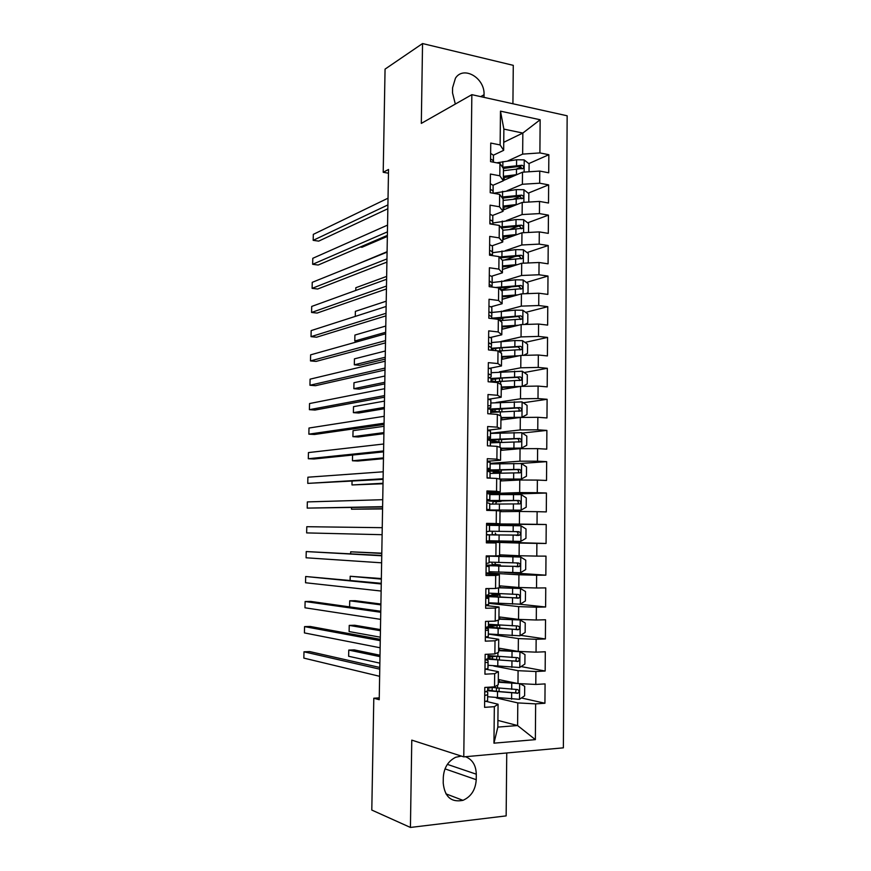 <?xml version="1.0" encoding="UTF-8"?>
<svg xmlns="http://www.w3.org/2000/svg" width="871" height="871" viewBox="0 0 871 871"><rect width="100%" height="100%" fill="white"/><g stroke="black" fill="none" stroke-linecap="round" stroke-linejoin="round"><path stroke-width="1.31" d="M512.921 103.769L513.28 65.347L422.544 43.55L385.058 69.125L383.207 172.284L388.466 173.22M563.374 747.841L567.152 115.789L471.853 94.667L463.775 756.866L563.374 747.841M463.775 756.866L411.776 740.121L410.426 827.45L506.149 815.887L506.748 752.969M497.907 720.415L517.603 725.554L535.36 739.631L535.643 703.877L544.93 703.245L545.072 683.909L535.796 684.443L535.894 671.519L545.159 671.029L545.3 651.769L536.046 652.161L536.144 639.292L545.388 638.955L545.529 619.76L536.286 620.01L536.384 607.196L545.616 607L545.758 587.892L536.536 587.99L536.634 575.219L545.845 575.176L545.986 556.134L536.786 556.101L536.884 543.384L546.073 543.471L546.215 524.516L537.026 524.342L537.124 511.669L546.302 511.908L546.433 493.019L537.276 492.703L537.374 480.084L546.52 480.465L546.661 461.652L537.516 461.195L537.614 448.63L546.748 449.142L546.879 430.405L537.755 429.817L537.853 417.296L546.966 417.949L547.108 399.288L538.006 398.559L538.093 386.082L547.195 386.876L547.326 368.291L538.245 367.42L538.332 355.009L547.413 355.934L547.543 337.415L538.485 336.413L538.572 324.045L547.63 325.101L547.772 306.668L538.724 305.525L538.811 293.211L547.859 294.398L547.99 276.042L538.953 274.768L539.051 262.498L548.077 263.815L548.207 245.524L539.193 244.12L539.291 231.904L548.295 233.363L548.425 215.137L539.432 213.602L539.519 201.43L548.512 203.019L548.632 184.87L539.661 183.204L539.759 171.075L548.719 172.796L548.85 154.711L528.795 163.596M535.36 739.631L493.955 743.17L494.336 706.686L498.07 704.236L486.192 701.384M503.732 142.311L522.84 133.056L540.151 119.752L500.477 111.15L500.128 144.945L490.743 143.062L490.547 161.636L499.943 163.443L499.812 175.8L490.406 174.048L490.199 192.698L499.627 194.364L499.497 206.775L490.068 205.164L489.861 223.891L499.301 225.426L499.17 237.881L489.72 236.4L489.524 255.203L498.985 256.597L498.854 269.106L489.382 267.767L489.175 286.646L498.658 287.898L498.528 300.462L489.034 299.265L488.827 318.22L498.332 319.33L498.201 331.938L488.696 330.882L488.489 349.924L498.005 350.893L497.874 363.555L488.348 362.641L488.141 381.748L497.679 382.576L497.548 395.292L488 394.519L487.782 413.714L497.352 414.4L497.221 427.16L487.651 426.529L487.433 445.8L497.025 446.344L496.895 459.159L487.292 458.679L487.085 478.027L496.688 478.419L496.557 491.288L486.943 490.95L486.726 510.384L496.361 510.624L496.23 523.547L486.584 523.362L486.377 542.873L496.024 542.971L495.893 555.948L486.236 555.905L486.018 575.491L495.686 575.448L495.555 588.469L485.876 588.589L485.659 608.252L495.349 608.056L495.218 621.132L485.517 621.393L485.299 641.154L495.011 640.795L494.88 653.936L485.158 654.35L484.94 674.187L494.674 673.675L494.543 686.86L484.799 687.437L484.581 707.35L494.336 706.686M540.151 119.752L539.9 152.915L548.85 154.711M379.255 697.878L373.801 698.215L379.223 699.707L388.531 169.475L383.207 172.284M503.351 180.526L522.502 172.197L522.393 184.271L507.009 190.738M539.759 171.075L522.502 172.197M539.661 183.204L522.393 184.271M500.477 111.15L503.874 129.104L503.656 150.335L493.443 155.18M500.128 144.945L503.656 150.335M503.057 210.053L522.23 202.431L522.121 214.56L506.236 220.635M539.519 201.43L522.23 202.431M539.432 213.602L522.121 214.56M499.943 163.443L503.471 168.582L503.351 180.776L493.095 185.229M499.812 175.8L503.351 180.776M502.752 239.688L521.958 232.786L521.849 244.969L505.343 250.652M539.291 231.904L521.958 232.786M539.193 244.12L521.849 244.969M499.627 194.364L503.166 199.1L503.035 211.337L492.725 215.42M499.497 206.775L503.035 211.337M502.458 269.444L521.696 263.26L521.587 275.486L504.298 280.778M539.051 262.498L521.696 263.26M538.953 274.768L521.587 275.486M499.301 225.426L502.85 229.726L502.73 242.018L492.311 245.72M499.17 237.881L502.73 242.018M502.153 299.308L521.424 293.865L521.315 306.135L503.057 311.023M538.811 293.211L521.424 293.865M538.724 305.525L521.315 306.135M498.985 256.597L502.545 260.483L502.415 272.819L491.854 276.161M498.854 269.106L502.415 272.819M501.848 329.292L521.152 324.578L521.043 336.903L501.5 341.378M538.572 324.045L521.152 324.578M538.485 336.413L521.043 336.903M498.658 287.898L502.229 291.35L502.11 303.739L491.298 306.734M498.528 300.462L502.11 303.739M501.544 359.396L520.88 355.422L520.771 367.791L499.41 371.852M538.332 355.009L520.88 355.422M538.245 367.42L520.771 367.791M498.332 319.33L501.925 322.357L501.794 334.791L490.613 337.436M498.201 331.938L501.794 334.791M501.239 389.609L520.608 386.386L520.488 398.798L496.056 402.5M538.093 386.082L520.608 386.386M538.006 398.559L520.488 398.798M498.005 350.893L501.609 353.474L501.478 365.962L489.709 368.281M497.874 363.555L501.478 365.962M500.934 419.942L520.325 417.47L520.216 429.936L490.536 433.268M537.853 417.296L520.325 417.47M537.755 429.817L520.216 429.936M497.679 382.576L501.293 384.721L501.163 397.263L488.359 399.266M497.548 395.292L501.163 397.263M500.629 450.394L520.052 448.674L519.943 461.195L490.221 463.361M537.614 448.63L520.052 448.674M537.516 461.195L519.943 461.195M497.352 414.4L500.977 416.098L500.847 428.684L487.608 430.23M497.221 427.16L500.847 428.684M500.324 480.966L519.769 480.008L519.66 492.583L489.262 493.596M537.374 480.084L519.769 480.008M537.276 492.703L519.66 492.583M497.025 446.344L500.662 447.596L500.531 460.236L487.27 461.238M496.895 459.159L500.531 460.236M500.008 511.658L519.497 511.473L519.388 524.092L486.584 523.885M537.124 511.669L519.497 511.473M537.026 524.342L519.388 524.092M496.688 478.419L500.335 479.224L500.204 491.908L486.922 492.376M496.557 491.288L500.204 491.908M486.388 542.067L519.214 543.058L519.105 555.731L499.573 554.827M536.884 543.384L519.214 543.058M536.786 556.101L519.105 555.731M496.361 510.624L500.019 510.972L499.889 523.711L486.584 523.634M496.23 523.547L499.889 523.711M486.051 572.868L518.931 574.773L518.822 587.49L499.257 585.813M536.634 575.219L518.931 574.773M536.536 587.99L518.822 587.49M496.024 542.971L486.377 542.448M499.693 542.862L499.562 555.654L495.893 555.948M488.718 603.309L518.659 606.619L518.539 619.39L498.952 616.908M536.384 607.196L518.659 606.619M536.286 620.01L518.539 619.39M495.686 575.448L499.377 574.871L486.04 573.913M499.377 574.871L499.246 587.718L495.555 588.469M488.381 634.066L518.376 638.585L518.256 651.41L498.637 648.133M536.144 639.292L518.376 638.585M536.046 652.161L518.256 651.41M495.349 608.056L499.05 607.022L485.691 605.497M499.05 607.022L498.92 619.912L495.218 621.132M493.835 666.043L518.082 670.681L517.973 683.561L498.321 679.478M535.894 671.519L518.082 670.681M535.796 684.443L517.973 683.561M495.011 640.795L498.724 639.292L485.343 637.213M498.724 639.292L498.593 652.237L494.88 653.936M496.361 697.943L517.799 702.908L517.603 725.554L497.842 727.089L498.07 704.236M535.643 703.877L517.799 702.908M494.674 673.675L498.397 671.693L485.583 669.168M498.397 671.693L498.266 684.693L494.543 686.86M410.426 827.45L371.797 810.063L373.801 698.215M422.544 43.55L421.314 123.399L471.853 94.667M507.717 160.95L522.654 154.113L522.84 133.056L503.874 129.104M493.955 743.17L497.842 727.089M539.9 152.915L522.654 154.113M461.336 756.082L455.675 757.28C448.064 761.112 443.938 767.841 443.295 777.476L443.219 783.073C444.667 796.867 451.243 802.627 462.958 800.34C471.124 796.693 475.555 789.812 476.23 779.697L476.295 774.199C476.002 765.282 472.398 759.447 465.473 756.714M484.015 97.367L484.047 94.754C484.995 77.998 463.546 65.314 455.446 78.194L452.582 87.742L452.517 92.859L455.326 104.063M544.93 703.245L521.424 697.965M545.159 671.029L521.076 666.565M545.388 638.955L520.64 635.329M545.616 607L519.508 604.202M545.845 575.176L504.233 572.334M546.215 524.516L486.584 524.124M546.073 543.471L486.388 541.708M546.433 493.019L500.596 494.478M546.661 461.652L519.965 463.524M546.879 430.405L522.306 433.061M547.108 399.288L523.275 402.761M547.326 368.291L524.157 372.548M547.543 337.415L524.963 342.412M547.772 306.668L525.714 312.362M506.824 317.24L502.055 318.47M547.99 276.042L526.411 282.411M511.821 286.722L502.589 289.455M548.207 245.524L527.053 252.557M515.795 256.303L504.625 260.015M548.425 215.137L527.663 222.802M518.822 226.068L509.361 229.563M548.632 184.87L528.24 193.144M520.216 196.411L513.302 199.209M520.978 167.047L516.645 168.963M484.635 701.591L487.586 700.785L487.727 692.423L486.072 691.389M379.789 667.469L309.684 651.584L303.99 651.802L379.756 669.168M303.99 651.802L303.848 658.106L379.636 676.31M484.712 694.829L485.702 695.319L487.651 694.655L487.749 692.608M487.814 687.263L487.695 690.79L484.744 692.14M517.526 683.463L498.288 682.243M515.022 682.951L498.299 681.699M519.987 683.659L524.69 686.283L524.614 695.82L519.388 699.337L487.706 696.735M487.695 690.736L517.929 693.218C519.552 691.552 519.345 690.322 517.298 689.527L488.969 687.186M380.006 655.232L354.225 649.875L348.759 650.082L348.629 656.266L379.865 663.136M516.198 689.527L515.501 692.674L514.707 692.793L499.127 691.563C493.095 691.041 489.306 690.355 487.76 689.494M487.804 688.406L491.233 687.535M379.985 656.636L348.759 650.082M484.995 669.222L487.923 668.569L488.032 666.848L488.065 660.675L485.299 659.565M380.279 639.325L310.239 626.467L304.556 626.619L380.257 640.675M304.556 626.619L304.415 632.912L380.137 647.784M485.071 662.483L487.989 662.461L488.098 660.828M488.163 654.219L488.032 658.607L485.093 659.804M485.343 636.973L488.272 636.483L488.37 635.177L488.402 629.058L485.441 628.176M380.779 611.268L310.784 601.426L305.111 601.523L380.758 612.269M305.111 601.523L304.97 607.784L380.638 619.368M485.419 630.266L488.337 630.408L488.435 629.167M488.522 621.317L488.381 626.565L485.452 627.599M488.043 665.292L519.66 667.502L524.886 664.072L524.963 654.567L519.933 651.693L498.604 650.637M519.802 651.628L518.604 651.421M517.276 651.247L498.615 650.202M486.628 659.064L518.278 661.35C519.824 659.685 519.595 658.465 517.581 657.703L488.152 655.58M380.453 629.591L354.704 625.247L349.238 625.4L349.119 631.562L380.322 637.191M488.141 656.484L492.137 656.103M495.392 656.407L492.507 656.669L492.474 659.336M516.351 657.703L515.872 660.915L515.001 661.056L499.442 660.022L488.054 658.313M488.108 657.463L492.507 656.669M380.431 630.713L349.238 625.4M488.381 633.979L519.943 635.776L525.148 632.444L525.224 622.983L520.074 619.967L498.931 619.161M520.074 619.967L498.931 618.846M485.485 627.545L518.626 629.602C520.096 627.947 519.835 626.739 517.853 625.999L488.489 624.3M380.899 604.038L355.172 600.707L349.717 600.794L349.598 606.88M488.435 625.901L494.793 624.888M499.682 625.171L492.823 626.053L492.812 628.056M516.492 625.999L516.231 629.265L515.284 629.45L488.01 627.022L492.823 626.053M380.888 604.866L349.717 600.794M485.702 604.855L488.62 604.528L488.773 597.637L485.778 596.951M485.876 588.84L488.794 588.546M381.269 583.32L305.677 576.504L381.258 583.973M305.677 576.504L305.536 582.753L381.128 591.039M485.768 598.17L488.685 598.475L488.773 597.637M488.871 588.546L488.718 594.653L485.8 595.514M486.116 566.215L489.023 566.673L489.045 572.193L489.11 566.226L486.127 565.845M486.225 556.917L489.219 556.515L486.225 556.231M381.759 555.458L306.233 551.561L381.748 555.785M306.233 551.561L306.091 557.788L381.629 562.818M489.219 556.515L489.067 562.862L486.149 563.57M488.718 602.786L520.216 604.191L525.409 600.946L525.496 591.518L520.357 588.448L498.876 587.794M520.357 588.448L499.246 587.598M485.789 596.515L518.964 597.985C520.368 596.33 520.085 595.143 518.136 594.436L488.827 593.14M485.8 595.655L496.143 594.958L492.355 594.501L491.473 593.347M494.782 593.554L495.599 594.447L500.041 595.024L493.149 595.546L493.138 596.907M381.346 578.562L350.196 576.264L350.12 580.271M516.579 594.414L516.579 597.756L515.567 597.963L488.337 596.189L493.149 595.546M381.335 579.106L350.196 576.264M486.127 565.17L496.459 564.876L492.355 564.495L491.767 562.231M489.056 571.724L520.488 572.726L525.681 569.569L525.757 560.184L520.629 557.037L486.236 556.068M520.629 557.037L488.794 555.916M498.484 555.742L499.573 555.546M486.127 565.617L519.301 566.498C520.629 564.854 520.335 563.679 518.419 562.982L489.154 562.111M494.946 562.764L495.588 564.495L500.346 564.941L493.465 565.159L493.454 565.878M381.792 553.172L350.675 551.811L350.632 553.738M516.59 562.96C518.125 563.94 518.234 565.072 516.928 566.357L500.379 566.139L488.675 565.464L493.465 565.159M381.792 553.433L350.675 551.811M486.399 541.011L489.382 540.88L489.448 534.946L487.031 534.881M486.573 525.126L489.556 525.278L489.491 531.201L486.497 531.745M382.119 534.696L306.646 532.91L306.788 526.705L382.238 527.684M486.464 534.38L489.448 534.946M486.889 534.794L496.764 534.903L492.648 534.707L492.028 533.019L492.953 531.256M489.382 540.771L520.76 541.392L525.942 538.322L526.019 528.969L520.902 525.768L489.546 525.344M486.987 534.848L519.639 535.142C520.891 533.498 520.586 532.344 518.691 531.658L489.491 531.201M495.251 533.063L496.209 534.87L500.64 534.968L493.781 534.968M516.209 531.626C518.278 532.268 518.626 533.422 517.265 535.088L493.781 534.892M486.747 509.274L489.72 509.698L486.737 509.862M486.911 493.465L489.883 494.162L489.818 500.063L487.836 499.508L486.845 500.052M382.609 506.682L307.202 508.109L307.343 501.914L382.739 499.693M486.845 500.313L489.818 500.063M486.813 502.676L489.698 503.449L489.72 509.698M382.609 506.955L307.202 508.109M494.14 500.498L494.14 501.13L500.977 501.533L496.546 501.696L495.61 504.059M492.409 504.069L493.334 501.598L497.101 501.467L486.835 500.912M494.042 510.025L521.043 510.166L526.204 507.194L526.28 497.885L521.174 494.608L489.883 494.576M521.043 510.166L486.737 509.992M486.737 510.275L495.207 510.602M494.042 510.46L498.571 510.842M489.774 504.102L519.965 503.895C521.163 502.273 520.825 501.13 518.974 500.466L486.835 500.509M494.14 501.13L516.449 500.52C518.517 501.119 518.898 502.251 517.603 503.95L519.965 503.895M351.536 507.532L351.503 509.197L382.576 508.925M351.503 509.197L382.576 508.697M487.085 477.678L489.992 478.146M487.259 461.924L490.144 462.305L490.155 469.044L490.079 468.26L487.183 468.489M383.098 478.756L307.757 483.383L307.888 477.21L383.229 471.799M487.172 469.589L490.155 469.044M487.161 471.102L490.035 472.028L490.057 478.146M383.088 479.366L307.757 483.383M494.467 469.85L494.445 471.102L501.282 471.799L496.851 472.191L495.98 473.225M492.714 473.312L493.639 472.049L497.406 471.734L487.161 470.786M500.313 479.213L521.315 479.083L526.465 476.197L526.541 466.921L521.446 463.579L490.21 463.927M521.315 479.083L499.486 479.039M500.324 480.792L501.141 480.934M490.112 473.421L520.281 472.79C521.424 471.167 521.076 470.035 519.247 469.393L487.172 469.981M494.445 471.102L489.698 470.373L516.732 469.545C518.768 470.111 519.16 471.244 517.929 472.92L520.281 472.79M352.047 481.249L351.982 484.951L383.011 483.764M351.982 484.951L383.022 483.253M487.608 430.514L490.482 431.047L490.482 438.146L490.417 436.981L487.531 437.046M383.588 450.938L308.301 458.734L308.443 452.582L383.708 444.003M487.51 438.984L490.482 438.146M487.499 439.648L490.373 440.726L490.406 445.974M383.578 451.875L313.919 458.995L308.301 458.734M500.651 448.521L521.577 448.108L526.726 445.31L526.803 436.077L521.718 432.669L490.536 433.399M521.577 448.108L500.651 448.227M490.438 442.849L520.597 441.793C521.685 440.193 521.326 439.071 519.53 438.44L487.499 439.572M490.406 441.205L497.711 442.065M494.782 439.311L494.761 441.194L490.025 440.138L517.004 438.69C519.007 439.234 519.432 440.345 518.256 442.022L520.597 441.793M494.075 442.61L497.711 442.12M352.559 455.043L352.45 460.77L357.85 461.02L383.458 458.669M494.761 441.194L500.988 442.381M352.45 460.77L383.469 457.885M487.945 399.223L490.819 399.92L490.885 401.531L490.819 407.367L490.754 405.821L487.956 405.636M384.078 423.219L308.857 434.161L308.987 428.031L384.198 416.294M487.956 408.477L490.819 407.367M487.847 408.325L490.711 409.555L490.743 413.921M384.057 424.493L314.453 434.487L308.857 434.161M500.956 417.949L521.849 417.263L526.988 414.552L527.064 405.353L521.99 401.879L490.863 402.99M521.849 417.263L500.956 417.547M490.765 412.408L520.912 410.927C521.947 409.337 521.577 408.227 519.802 407.606L488.979 409.043M490.776 411.439L495.294 411.994M495.098 408.902L495.076 411.395L490.754 410.513M490.721 409.729L517.287 407.966C519.258 408.488 519.693 409.577 518.572 411.243L520.912 410.927M384.024 426.3L353.038 430.666L352.918 436.676L358.308 436.981L383.893 433.66M495.076 411.395L498.582 411.82M352.918 436.676L383.915 432.604M488.283 368.063L491.146 368.912L491.211 370.904L491.146 376.708L491.081 374.791L488.272 374.486M384.557 395.586L309.401 409.675L309.543 403.556L384.677 388.695M489.284 377.862L491.146 376.708M488.185 377.132L491.048 378.504L491.092 382.01M384.536 397.187L314.997 410.056L309.401 409.675M522.48 386.354L527.238 383.915L527.314 374.748L522.252 371.22L491.19 372.701M517.918 386.833L501.261 387.497M520.357 386.419L501.271 386.985M491.386 382.031L521.217 380.181C522.197 378.602 521.816 377.513 520.074 376.903L491.037 378.46M491.092 381.781L492.05 381.944M494.793 381.618L491.102 380.649M491.081 379.636L502.273 378.036L517.559 377.35L519.508 379.114M384.459 401.117L353.506 406.659L353.386 412.647L358.765 413.017L384.329 408.739M353.386 412.647L384.351 407.399M488.62 337.023L491.484 338.024L491.538 340.387L491.473 346.179L491.418 343.882L488.577 343.457M385.047 368.063L309.945 385.254L310.087 379.168L385.167 361.193M490.689 347.094L491.473 346.179M488.522 346.059L491.375 347.583L491.429 350.218M385.015 369.99L315.531 385.69L309.945 385.254M523.547 355.357L527.499 353.397L527.576 344.263L522.524 340.67L514.913 340.539L491.516 342.532M501.838 347.769L502.491 350.719M516.459 356.326L501.565 357.154M519.29 355.749L501.576 356.544M498.158 351.002L521.522 349.565C522.458 347.997 522.067 346.919 520.346 346.31L491.396 348.269M491.429 349.652C492.986 348.738 496.699 348.095 502.578 347.725L517.842 346.854L519.769 348.52M384.906 376.011L353.974 382.728L353.855 388.695L359.233 389.119L384.764 383.882M502.404 359.222L502.251 357.121M353.855 388.695L384.797 382.282M488.958 306.113L491.81 307.256L491.865 309.989L491.799 315.759L491.745 313.092L489.872 312.156L488.892 312.547M385.526 340.626L310.49 360.91L310.62 354.845L385.646 333.789M491.484 316.445L491.799 315.759M488.86 315.106L491.712 316.783L491.745 318.568M385.483 342.88L316.064 361.411L310.49 360.91M524.68 324.469L527.761 322.999L527.837 313.898L522.785 310.25L515.197 310.12L491.832 312.471M499.638 317.828L502.807 319.265L502.796 320.408M518.539 325.221L501.881 326.211M515.218 326.026L501.87 326.941M499.867 320.626L521.816 319.058C522.72 317.512 522.317 316.434 520.618 315.846L491.734 318.187M494.031 318.83L518.114 316.478L520.031 318.057M385.341 350.991L354.443 358.863L354.323 364.818L359.69 365.297L385.2 359.113M502.709 329.086L501.87 327.496M354.323 364.818L385.232 357.241M489.295 275.312L492.137 276.608L492.191 279.722L492.126 285.459L492.082 282.422L489.273 281.681M386.005 313.299L311.034 336.652L311.165 330.599L386.125 306.472M489.197 284.284L492.039 286.102L492.05 287.027M385.962 315.868L316.598 337.208L311.034 336.652M525.899 293.69L528.011 292.71L528.087 283.652L523.057 279.939L515.48 279.809L492.159 282.531M499.192 288.421L503.1 290.206M518.005 294.834L502.186 296.009M514.38 295.857L502.175 296.837M501.206 290.37L522.121 288.682C522.97 287.147 522.556 286.08 520.88 285.492L495.479 287.484M498.724 287.974L518.387 286.232L520.281 287.713M503.024 299.069L502.164 298.296M385.777 326.048L354.9 335.074L354.791 341.018L385.668 332.276M354.791 341.018L358.547 341.388M489.633 244.642L492.463 246.09L492.518 249.563L492.453 255.279L492.409 251.882L490.536 250.696L489.6 251M386.484 286.058L311.568 312.46L311.709 306.429L386.604 279.264M489.535 253.57L492.453 255.279M386.43 288.943L317.131 313.07L311.568 312.46M527.216 263.02L528.262 262.552L528.338 253.526L523.319 249.748L515.752 249.618L492.474 252.71M517.614 264.577L502.491 265.916M513.803 265.797L502.48 266.853M502.317 260.233L522.415 258.415C523.231 256.891 522.807 255.845 521.152 255.257L499.323 256.967M500.172 257.892L518.659 256.085L520.531 257.489M503.329 266.766L502.469 267.549M386.223 301.192L355.368 311.361L355.27 316.402M489.97 214.103L492.801 215.681L492.779 224.37M386.964 258.916L312.112 288.345L312.243 282.335L387.083 252.144M492.768 224.359L492.736 221.452L490.874 220.145L489.916 220.439M489.872 222.987L491.897 224.217M386.909 262.117L317.654 289.02L312.112 288.345M528.523 232.448L528.588 223.509L523.58 219.677L516.035 219.546L492.801 222.998M517.33 234.451L502.796 235.943M513.4 235.867L502.785 236.977M502.85 230.26L522.698 228.267C523.482 226.765 523.057 225.72 521.424 225.154L500.564 226.95M501.391 227.952L518.931 226.068L520.782 227.385M503.068 236.945L503.623 237.903L502.763 238.785M386.648 276.412L355.825 287.724L355.782 290.446M490.297 183.672L493.117 185.403L493.16 189.595L493.117 193.22L493.062 191.141L491.2 189.715L490.242 189.998M387.432 231.86L312.645 264.305L312.787 258.306L387.551 225.121M387.377 235.388L318.187 265.034L312.645 264.305M528.773 202.05L528.849 193.612L523.841 189.726L516.307 189.584L493.443 193.275M517.134 204.456L503.09 206.089M513.139 206.046L503.079 207.222M503.144 200.428L522.992 198.25C523.732 196.759 523.308 195.725 521.685 195.148L501.631 197.042M502.436 198.131L519.203 196.16L521.021 197.412M503.079 207.919L503.917 209.16L503.318 209.944M387.083 251.708L356.283 264.566M490.634 153.361L493.443 155.234L493.454 162.191M387.911 204.914L313.179 240.342L313.32 234.364L388.031 198.185M493.389 162.18L493.389 160.961L491.527 159.404L490.569 159.665M387.845 208.746L318.71 241.125L313.179 240.342M529.035 171.772L529.1 163.835L524.102 159.883L516.59 159.752L496.699 162.823M516.993 174.592L503.394 176.345M512.965 176.345L503.384 177.586M503.449 170.705L523.275 168.343C523.994 166.862 523.547 165.838 521.958 165.272L502.567 167.265M503.373 168.441L519.475 166.372L521.261 167.548M360.202 247.026L361.944 247.277L387.355 236.433M503.362 179.176L504.189 180.155L504.233 177.466M445.005 768.864L476.23 779.697M447.367 764.368L476.295 774.199M480.694 96.627L484.047 94.754M487.651 694.655L487.586 700.785M487.727 687.263L487.695 690.79M485.093 695.178L485.702 695.319M519.519 699.25L519.649 683.648M497.548 688.21L497.581 685.096M496.405 688.112L496.372 691.302M492.18 687.665L492.148 690.725M497.45 698.041L497.515 692.01M511.691 689.342L511.745 683.289M511.604 699.228L511.658 693.164M514.707 692.793L517.265 693.349M487.989 662.461L487.923 668.569M488.087 654.219L488.032 658.607M488.337 630.408L488.272 636.483M488.435 621.317L488.381 626.565M519.791 667.415L519.933 651.693M497.874 656.592L497.907 652.542M496.731 656.505L496.699 659.804M497.777 666.38L497.831 660.37M511.985 657.54L512.039 651.508M511.898 667.382L511.952 661.339M515.001 661.056L517.537 661.514M520.074 635.699L520.205 620.043M498.19 625.095L498.245 620.13M494.684 625.465L494.684 624.877M497.047 625.77L497.014 628.437M498.092 634.839L498.147 628.862M512.279 625.857L512.333 619.847M512.192 635.667L512.246 629.646M515.284 629.45L517.82 629.798M488.685 598.475L488.62 604.528M488.783 588.6L488.718 594.653M489.132 556.841L489.067 562.862M520.346 604.104L520.488 588.524M498.506 593.728L498.571 587.849M497.352 595.383L497.341 597.179M498.408 603.44L498.473 597.484M512.573 594.305L512.627 588.328M512.486 604.071L512.54 598.083M515.567 597.963L518.103 598.214M492.355 594.501L495.599 594.447M520.618 572.65L520.76 557.124M498.822 562.481L498.887 556.558M497.755 555.796L497.755 556.427M497.668 565.105L497.657 566.052M498.724 572.149L498.789 566.215M512.867 562.873L512.921 556.917M512.769 572.606L512.823 566.64M515.85 566.596L518.387 566.749M492.67 564.604L495.904 564.604M489.36 535.001L489.295 541M489.469 525.202L489.404 531.201M520.891 541.305L521.032 525.844M499.137 531.354L499.203 525.453M499.039 540.989L499.105 535.088M513.15 531.571L513.204 525.638M513.063 541.261L513.117 535.327M516.133 535.36L518.659 535.415M492.986 534.816L496.209 534.87M489.698 503.449L489.644 509.437M489.807 493.694L489.742 499.671M493.334 501.598L496.546 501.696M521.174 510.101L521.304 494.695M499.453 500.357L499.508 494.478M498.321 500.466L498.31 501.304M498.223 510.025L498.223 510.602M499.355 509.949L499.421 504.069M513.444 500.4L513.498 494.488M513.346 510.047L513.4 504.135M516.449 500.52L518.974 500.466M490.035 472.028L489.981 477.983M490.144 462.305L490.079 468.26M493.639 472.049L496.851 472.191M521.446 479.006L521.577 463.666M499.769 469.48L499.823 463.622M498.637 469.719L498.615 471.385M499.671 479.039L499.725 473.171M513.727 469.338L513.781 463.459M513.64 478.952L513.694 473.062M516.732 469.545L519.247 469.393M490.373 440.726L490.319 445.963M490.482 431.047L490.417 436.981M521.707 448.042L521.849 432.756M500.074 438.723L500.139 432.887M496.579 442.359L496.579 441.804M498.952 439.093L498.92 441.586M499.987 447.367L500.041 442.403M514.01 438.407L514.064 432.549M513.923 447.988L513.977 442.12M517.004 438.69L519.53 438.44M490.711 409.555L490.667 413.921M490.819 399.92L490.754 405.821M521.979 417.198L522.11 401.967M500.39 408.085L500.444 402.271M499.257 408.586L499.225 411.787M500.313 415.783L500.346 411.754M514.293 407.595L514.347 401.76M514.206 417.133L514.26 411.286M517.287 407.966L519.802 407.606M491.048 378.504L491.004 381.999M491.146 368.912L491.081 374.791M488.598 374.225L489.197 374.105M522.252 386.354L522.382 371.307M500.694 377.568L500.76 371.775M495.414 378.602L495.392 381.563M499.573 378.188L499.54 381.28M500.629 384.329L500.662 381.215M514.576 376.903L514.63 371.09M514.489 386.408L514.543 380.583M517.559 377.35L520.074 376.903M491.375 347.583L491.353 350.218M491.484 338.024L491.418 343.882M488.838 343.228L489.535 343.065M522.524 355.379L522.654 340.757M501.01 347.17L501.065 341.399M495.73 348.422L495.708 350.665M499.878 347.921L499.845 350.882M500.945 353.005L500.967 350.806M514.859 346.342L514.913 340.539M514.772 355.804L514.826 350M517.842 346.854L520.346 346.31M491.712 316.783L491.69 318.557M491.81 307.256L491.745 313.092M489.067 312.373L489.872 312.156M522.796 324.535L522.916 310.337M501.315 316.881L501.369 311.143M496.045 318.361L496.045 319.069M500.183 317.937L500.161 320.593M501.261 321.802L501.271 320.517M515.142 315.89L515.197 310.12M515.055 325.319L515.109 319.537M518.114 316.478L520.618 315.846M492.039 286.102L492.028 287.027M492.137 276.608L492.082 282.422M489.317 281.638L490.199 281.366M523.057 293.799L523.177 280.026M501.62 286.722L501.674 281.006M500.487 288.715L500.477 289.662M515.425 285.557L515.48 279.809M515.338 294.953L515.392 289.194M518.387 286.232L520.88 285.492M492.463 246.09L492.409 251.882M489.567 251.033L490.536 250.696M523.329 263.194L523.449 249.846M501.925 256.673L501.979 250.979M515.708 255.345L515.752 249.618M515.621 264.697L515.665 258.959M518.659 256.085L521.152 255.257M492.801 215.681L492.736 221.452M489.894 220.526L490.874 220.145M523.591 232.709L523.711 219.775M502.229 226.743L502.284 221.071M515.98 225.251L516.035 219.546M515.893 234.571L515.948 228.855M518.931 226.068L521.424 225.154M493.117 185.403L493.062 191.141M490.231 190.128L491.2 189.715M523.863 202.333L523.972 189.813M502.523 196.933L502.589 191.282M516.253 195.267L516.307 189.584M516.176 204.554L516.22 198.86M519.203 196.16L521.685 195.148M493.443 155.234L493.389 160.961M490.558 159.861L491.527 159.404M524.124 172.088L524.233 159.981M502.828 167.232L502.883 161.603M516.536 165.403L516.59 159.752M516.449 174.657L516.503 168.985M519.475 166.372L521.958 165.272M445.908 793.84L462.958 800.34M499.17 681.764L499.192 679.663M499.072 691.563L499.105 688.33M515.501 692.685L517.929 693.218M499.486 650.267L499.508 648.285M499.388 660.022L499.421 656.69M515.872 660.915L518.278 661.35M499.802 618.889L499.823 617.016M499.704 628.601L499.736 625.313M516.231 629.276L518.626 629.602M500.117 587.631L500.139 585.878M500.019 597.31L500.041 595.089M516.579 597.756L518.974 597.996M492.071 594.392L495.305 594.338M500.433 556.504L500.433 555.654M500.335 566.139L500.346 564.974M516.928 566.357L519.301 566.498M492.355 564.495L495.588 564.495M517.265 535.088L519.639 535.142M492.648 534.707L495.882 534.75M500.977 501.5L500.988 500.466M500.89 510.754L500.89 510.036M501.282 471.744L501.304 469.676M501.184 480.923L501.206 479.213M501.576 442.098L501.609 439.017M501.489 450.318L501.511 448.511M501.881 411.7L501.914 408.466M501.805 419.833L501.816 417.917M502.186 381.15L502.219 378.036M502.099 389.468L502.121 387.453M519.127 380.551L521.217 380.181M519.693 349.946L521.522 349.565M520.172 319.472L521.816 319.058M520.597 289.118L522.121 288.682M521 258.872L522.415 258.415M503.623 237.652L503.634 236.89M521.381 228.757L522.698 228.278M503.917 208.888L503.928 207.124M521.74 198.751L522.992 198.25M522.099 168.854L523.275 168.343"/></g></svg>
